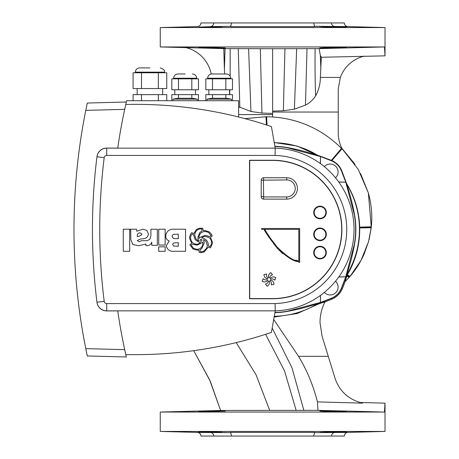 <?xml version="1.0" encoding="UTF-8"?>
<svg xmlns="http://www.w3.org/2000/svg" width="459" height="459" viewBox="0 0 459 459"><rect width="100%" height="100%" fill="white"/><g stroke="black" fill="none" stroke-linecap="round" stroke-linejoin="round"><path stroke-width="0.69" d="M314.254 432.659L347.865 432.407C345.702 432.665 344.52 433.881 344.319 436.05L313.589 436.05L314.748 432.407L230.516 432.407L231.68 436.05L200.95 436.05C200.744 433.881 199.562 432.665 197.399 432.407L231.015 432.659M313.589 436.05L231.68 436.05M347.865 26.593L385.021 27.569L160.243 27.569L197.399 26.593C199.562 26.335 200.744 25.119 200.95 22.95L231.68 22.95L230.516 26.593L314.748 26.593L313.589 22.95L344.319 22.95C344.52 25.119 345.702 26.335 347.865 26.593L314.254 26.341M231.68 22.95L313.589 22.95M346.551 275.016A86.808 86.808 0 0 0 346.551 183.984M346.964 275.331L349.523 276.955L349.764 276.685L345.007 281.688L347.308 274.757C355.455 261.114 359.598 246.03 359.736 229.5L359.701 227.107C359.162 211.507 354.818 197.049 346.665 183.743L346.459 183.841M273.696 319.47L298.551 356.322L328.271 356.322L322.069 336.195L320.015 322.591C320.021 315.58 321.57 308.85 324.668 302.401A46.17 46.17 0 0 1 325.018 301.695A213.9 213.9 0 0 1 323.119 302.401L324.668 302.401M334.158 432.309L335.288 432.263C328.036 432.602 313.032 432.602 323.383 432.263C323.125 431.971 347.182 431.592 346.465 431.844L335.781 432.252M337.348 411.264L346.465 411.637C347.182 411.889 323.142 411.516 323.383 411.218L319.969 411.023M160.243 412.05L384.447 412.05L385.021 403.151L385.021 431.431L160.243 431.431L160.243 412.05L220.607 410.466L209.683 379.966L193.704 350.67L210.302 381.297L220.607 410.472L269.685 410.392L256.07 374.831L236.201 342.592M384.883 404.574L384.797 405.521M343.217 432.045L346.465 431.844M339.935 411.333L338.673 411.298M209.975 431.839L209.975 432.263C198.908 431.988 196.303 431.827 202.178 431.764L221.881 432.263L214.135 432.395M214.347 432.401L216.86 432.458M222.908 432.527L223.688 432.527M224.376 432.516L225.197 432.481M224.319 410.966L223.78 410.954M218.358 410.994L215.541 411.052M198.804 411.637L225.294 411.023L202.189 411.717C196.297 411.66 198.896 411.494 209.975 411.218L209.975 411.643M209.975 432.263L198.804 431.844M200.382 431.976L202.459 432.057M214.135 47.914L209.975 47.782C198.908 47.506 196.303 47.34 202.178 47.283L225.294 47.977L198.804 47.363M200.382 47.495L202.459 47.575M214.347 47.92L216.86 47.977M222.908 48.046L223.688 48.046M224.376 48.034L225.197 48M185.958 47.621L223.791 48.614L272.635 48.717L272.635 111.107L283.352 110.751L294.385 109.167L305.482 105.122C309.687 102.925 313.072 99.85 315.626 95.908C318.689 90.28 320.279 84.117 320.388 77.422L321.311 57.26L385.021 55.849L384.447 46.95L160.243 46.95L160.243 27.569M320.072 48L321.289 48.04M321.392 48.046L323.922 48.04M327.043 48L329.069 47.965M329.12 47.965L329.791 47.948M330.015 47.943L330.721 47.925M330.83 47.925L332.632 47.874M332.649 47.874L335.288 47.782L335.288 47.357M340.01 47.667L340.957 47.638M344.623 47.506L345.598 47.455M346.252 47.403L335.288 47.782C328.036 48.12 313.032 48.12 323.383 47.782C323.125 47.484 347.182 47.111 346.465 47.363M321.162 48.579L384.447 46.95L319.137 48.631L272.635 48.717M337.359 26.783L346.465 27.156C347.182 27.408 323.142 27.035 323.383 26.737L319.969 26.542M385.021 27.569L385.021 55.849M225.191 26.519L224.87 26.496M224.319 26.484L221.33 26.479M221.29 26.479L218.685 26.507M218.518 26.513L214.152 26.605M213.584 26.616L221.881 26.737L202.189 27.236C196.297 27.173 198.896 27.012 209.975 26.737L206.785 26.811M198.804 27.156L209.975 26.737L209.975 27.161M201.461 26.978L198.822 27.144M231.015 26.341L210.291 26.593C193.176 26.593 193.176 26.593 210.291 26.593C212.345 26.352 213.515 25.136 213.796 22.95M339.993 26.851L338.673 26.817M318.294 303.324L318.609 303.996L323.119 302.401M274.258 316.291A86.808 86.808 0 0 0 318.144 303.416M274.126 317.054L297.185 313.543L318.609 303.996M318.144 155.584A86.808 86.808 0 0 0 274.258 142.709M274.23 142.531L297.208 146.054L318.294 155.676M316.142 26.301L319.464 26.301M321.346 26.318L323.434 26.341M326.028 26.387L328.191 26.427M331.467 22.95C331.754 25.136 332.918 26.352 334.972 26.593M334.014 26.685L332.563 26.639M330.79 26.593L330.073 26.576M323.802 26.473L322.419 26.473M321.317 26.479L320.302 26.502M323.383 26.737C313.038 26.398 328.019 26.398 335.288 26.737L335.288 27.161M209.975 47.782L209.975 47.357M213.796 436.05C213.515 433.864 212.345 432.648 210.291 432.407M319.969 47.977L323.383 47.782M223.791 48.614L224.399 69.32L225.059 48.625M331.467 436.05C331.754 433.864 332.918 432.648 334.972 432.407M334.324 432.493L334.823 432.412M327.835 432.579L325.85 432.619M320.864 69.32L320.342 55.43L321.311 57.26M320.342 55.43L319.137 48.631M224.658 73.979L224.399 69.32M160.243 46.95L185.975 47.621A34.018 34.018 0 0 1 211.232 74.031M238.611 106.758L250.947 111.491L248.606 48.694M250.947 111.491L261.946 113.057L272.635 113.407M319.969 432.458L323.383 432.263M329.453 432.435L329.791 432.43M330.01 432.424L330.721 432.407M330.83 432.407L332.632 432.355M209.975 411.218L206.785 411.293M201.461 411.459L198.822 411.625M323.383 411.218C313.038 410.88 328.019 410.88 335.288 411.218L332.563 411.126M332.236 411.115L330.916 411.08M330.784 411.075L330.073 411.057M323.882 410.96L322.419 410.954M321.317 410.96L320.302 410.983M359.718 227.882L371.233 227.727L371.291 227.211L368.537 241.681L361.067 260.333L350.016 276.398L347.308 274.757M359.707 227.457L371.291 227.211L371.337 226.792L359.701 227.119L371.337 226.798C372.461 215.558 371.509 204.404 368.474 193.342M320.388 77.422L340.337 77.422A34.018 34.018 0 0 1 364.222 56.113M340.337 77.422L338.243 89.166L338.243 112.048L272.635 112.048L272.635 111.107L272.635 116.993M296.657 48.694L294.385 109.167M335.288 411.218L335.288 411.643M335.288 431.839L335.288 432.263M360.671 402.681L360.223 402.56M362.667 403.14L317.479 401.889L317.949 410.34L269.685 410.392M328.271 356.322L335.001 378.141C339.488 391.326 348.639 399.646 362.455 403.1M347.136 275.05L349.764 276.685L350.016 276.398C355.811 269.703 360.522 262.238 364.153 253.988L368.537 241.681M342.202 148.9L358.255 169.405L368.365 192.958L371.291 227.211M266.771 125.066L266.329 116.752L266.995 116.764C278.791 116.965 290.163 118.967 301.093 122.765L301.305 122.84C316.486 128.262 329.883 136.782 341.49 148.406L342.466 149.393L342.139 148.624M318.38 155.492L331.868 160.558C336.441 162.612 339.735 165.969 341.748 170.639L346.665 183.743M342.466 149.393C339.66 144.218 338.254 138.744 338.243 132.972L338.243 112.048M265.652 116.747L244.842 118.606L265.95 116.752L266.45 124.957L265.95 116.752L266.329 116.752M381.28 411.97L317.949 410.34M350.986 411.184L343.315 410.983M298.551 356.322C306.801 369.948 313.113 385.135 317.479 401.889M267.052 125.152L266.645 116.758C278.791 116.953 290.346 118.979 301.305 122.84M296.158 410.375L284.528 370.924L265.6 334.313M303.869 410.369L291.97 367.745L272.187 328.042M345.157 281.545A214.089 214.089 0 0 1 342.357 288.613A19.691 19.691 0 0 1 331.748 299.228A214.089 214.089 0 0 1 324.892 301.942L325.018 301.695M345.007 281.688L349.523 276.955M346.935 275.383L346.459 275.159M324.347 166.628A7.895 7.895 0 0 1 337.56 169.096A7.895 7.895 0 0 1 335.5 177.788M335.5 281.212A7.895 7.895 0 0 1 330.193 294.959A7.895 7.895 0 0 1 324.347 292.372M274.93 312.493A83.022 83.022 0 0 0 287.512 311.179L320.439 302.435L320.393 295.418M274.889 312.699A83.228 83.228 0 0 0 287.546 311.38A212.626 212.626 0 0 0 331.656 298.287A18.222 18.222 0 0 0 341.416 288.522A212.626 212.626 0 0 0 354.514 244.412A83.228 83.228 0 0 0 354.514 214.588A212.626 212.626 0 0 0 341.416 170.478A18.222 18.222 0 0 0 331.656 160.713A212.626 212.626 0 0 0 287.546 147.62A83.228 83.228 0 0 0 274.889 146.301M320.474 295.366L320.474 302.458L331.605 298.161C336.097 296.193 339.327 292.962 341.289 288.47L345.788 276.794L338.713 277.041M338.771 276.961L345.759 276.754L354.314 244.377A83.022 83.022 0 0 0 354.314 214.623L345.788 182.206L338.713 181.959M345.788 182.206L341.289 170.53C339.327 166.038 336.097 162.807 331.605 160.839L320.474 156.542L287.512 147.821A83.022 83.022 0 0 0 274.93 146.507M320.474 163.633L320.474 156.542M345.759 182.246L338.771 182.039M320.393 163.582L320.439 156.565M73.979 229.5L73.985 232.403M73.991 233.373L74.002 234.899M74.002 234.974L74.048 238.502M74.06 239.219L74.019 236.219M73.991 233.321L73.985 231.669M128.05 354.646L135.686 354.646A425.252 425.252 0 0 0 271.418 332.402L275.216 310.863L106.723 310.863A9.84 9.84 0 0 1 96.958 302.24A589.035 589.035 0 0 1 96.958 156.76A589.035 589.035 0 0 1 96.975 156.611A9.719 9.719 0 0 1 106.62 148.096L117.733 148.096A569.59 569.59 0 0 1 124.705 109.351L85.776 110.372A607.498 607.498 0 0 0 85.776 348.628L86.177 350.613M87.29 103.04L85.776 110.372L87.29 103.04L126.34 102.018L125.192 107.108M124.986 108.06L124.705 109.351M125.152 107.297L125.307 106.58M125.611 105.22L125.829 104.245M126.07 103.177L126.196 102.627M86.361 351.514L87.29 355.96L85.776 348.628L124.705 349.649L126.208 356.408M126.041 355.685L125.588 353.677M125.525 353.401L125.192 351.892M124.705 349.649A569.59 569.59 0 0 1 117.733 310.904L106.62 310.904A9.719 9.719 0 0 1 96.975 302.389A589.035 589.035 0 0 1 96.958 302.24L104.193 301.339A2.553 2.553 0 0 0 106.723 303.577L275.096 303.577A74.117 74.117 0 0 0 346.746 229.5A74.117 74.117 0 0 0 275.096 155.423L106.723 155.423A2.553 2.553 0 0 0 104.193 157.661A581.742 581.742 0 0 0 104.193 301.339M73.997 224.858L74.019 222.764M74.037 221.341L73.991 225.771M126.34 356.982L87.29 355.96M207.02 99.138L211.88 98.278L226.465 98.278L231.325 99.138L207.02 99.138L207.02 100.71M173.003 99.138L177.862 98.278L192.441 98.278L197.301 99.138L173.003 99.138L173.003 100.71M149.915 67.903L139.588 67.903L149.915 67.903M211.88 73.979L226.465 73.979C230.625 74.565 230.917 78.041 230.716 78.231L207.629 78.231C207.881 75.649 209.298 74.232 211.88 73.979M185.155 73.979L177.862 73.979L185.155 73.979M133.081 72.763L166.755 72.763L166.755 88.558L133.081 88.558L133.081 72.763M133.081 100.71L133.081 94.634L166.755 94.634L166.755 100.71M171.827 78.839L198.483 78.839L198.483 89.775L171.827 89.775L171.827 78.839M205.844 78.839L232.501 78.839L232.501 89.775L205.844 89.775L205.844 78.839M171.827 100.71L171.827 94.634L198.483 94.634L198.483 100.71M205.844 100.71L205.844 94.634L232.501 94.634L232.501 100.71M212.511 94.634L212.511 98.278M225.834 94.634L225.834 98.278M191.816 94.634L191.816 98.278M178.488 94.634L178.488 98.278M212.511 78.839L212.511 89.775M225.834 78.839L225.834 89.775M191.816 78.839L191.816 89.775M178.488 78.839L178.488 89.775M141.498 94.634L141.498 100.71M158.338 94.634L158.338 100.71M141.498 72.763L141.498 88.558M158.338 72.763L158.338 88.558M117.728 148.137A569.59 569.59 0 0 1 125.777 104.468A425.252 425.252 0 0 1 271.418 126.598L275.216 148.137A81.404 81.404 0 0 1 354.038 229.5A81.404 81.404 0 0 1 275.216 310.863L275.096 303.577M142.933 238.778L140.42 239.041L137.241 240.533L139.215 241.79L141.429 240.671L147.27 240.671L149.973 239.162L150.908 235.565L150.908 229.219L157.334 229.219L157.334 245.335L151.745 245.335L151.745 242.111C150.959 244.417 149.364 245.617 146.955 245.703L145.899 245.64L145.899 244.033L138.859 245.703L132.869 244.572L130.815 239.615L130.729 230.504L130.006 229.219L136.495 229.219L136.793 231.221L142.921 229.219L146.782 230.418L148.412 233.924C147.999 236.97 146.174 238.588 142.933 238.778L141.676 238.909M272.635 298.757A69.257 69.257 0 0 0 341.886 229.5A69.257 69.257 0 0 0 272.635 160.243L249.547 160.243L249.547 298.757L272.635 298.757M238.611 116.999L238.611 100.71L126.638 100.71A569.59 569.59 0 0 0 126.053 103.258M135.686 354.646L125.806 354.646A569.59 569.59 0 0 1 117.728 310.863M104.193 157.661L96.958 156.76A9.84 9.84 0 0 1 106.723 148.137L275.216 148.137L275.096 155.423M201.627 237.796C206.005 238.686 208.277 241.348 208.449 245.794L209.861 246.667L211.117 244.945L211.519 242.685C211.519 240.367 210.543 238.594 208.581 237.372L205.133 236.408L203.813 236.586L201.627 237.796M199.935 240.177L200.176 241.021L201.174 241.382L202.138 240.12L201.082 239.093L199.935 240.177M190.571 237.825C190.875 241.933 193.101 244.09 197.25 244.303L200.537 242.845L195.224 239.833L193.56 234.692L192.08 233.964L190.933 235.696L190.571 237.825M191.701 243.253L189.452 237.917L190.605 233.912L191.696 232.667L193.79 233.574L196.578 229.362L199.12 228.255L202.786 228.226L203.245 230.619L205.184 230.619L209.063 231.789L211.002 233.614L212.242 235.949L210.463 237.383L212.637 242.868L210.463 247.929L208.294 247.12L204.071 252.031L201.053 252.685L199.183 252.364L198.85 249.948L197.192 250.166L193.027 249.048L189.86 244.773L191.701 243.253M191.219 245.043L193.342 248.227L196.831 249.329C199.562 249.283 201.467 247.998 202.534 245.467L202.987 242.111L197.192 245.14L192.401 244.159L191.219 245.043M200.118 249.874L200.21 251.538L201.254 251.848L203.653 251.262L206.848 247.992L207.33 245.313L205.902 241.239L203.584 239.546L204.255 242.782L201.891 248.394L200.118 249.874M194.748 235.14L195.832 238.772L198.581 240.998L197.835 237.607L199.567 232.793L201.96 230.82L201.897 229.064L200.663 228.943C197.565 229.161 195.643 230.785 194.903 233.815L194.748 235.14M198.948 237.55L199.074 238.399L200.497 237.131L205.225 235.352L209.465 236.5L210.979 235.559L208.587 232.461L205.466 231.456C201.484 231.617 199.309 233.648 198.948 237.55M172.693 244.429L173.513 246.018L178.281 246.259L178.281 242.627L173.485 243.046L172.693 244.429M165.71 236.046L165.71 235.742C166.571 230.952 169.623 228.777 174.879 229.219L185.545 229.219L185.545 251.285L174.919 251.285C170.18 251.79 167.294 249.954 166.273 245.777L169.228 240.941C166.95 240.126 165.779 238.496 165.71 236.046M172.136 236.402L173.456 238.519L178.281 238.714L178.281 234.251L175.011 234.251C173.33 234.124 172.372 234.842 172.136 236.402M158.728 251.285L158.728 246.816L165.154 246.816L165.154 251.285L158.728 251.285M158.728 245.037L158.728 229.219L165.154 229.219L165.154 245.037L158.728 245.037M130.815 231.789L130.729 230.504M140.093 232.851C138.205 233.017 137.252 234.056 137.241 235.966L137.241 236.5C139.404 236.356 140.988 235.57 141.986 234.142L140.093 232.851M123.276 251.285L123.276 229.219L129.696 229.219L129.696 251.285L123.276 251.285M271.722 278.854A4.251 4.251 0 0 1 274.775 280.145L275.796 277.615A4.619 4.619 0 0 0 270.19 278.234A1.698 1.698 0 0 1 270.632 278.997A4.251 4.251 0 0 1 271.722 278.854M268.985 277.735A1.698 1.698 0 0 1 269.427 277.793A4.251 4.251 0 0 1 272.497 274.78L270.81 272.629A4.619 4.619 0 0 0 268.549 277.793A1.698 1.698 0 0 1 268.985 277.735M320.015 218.323A5.829 5.829 0 0 0 325.85 212.488A5.829 5.829 0 0 0 320.015 206.659A5.829 5.829 0 0 0 314.185 212.488A5.829 5.829 0 0 0 320.015 218.323M320.015 206.171A6.317 6.317 0 0 0 313.698 212.488A6.317 6.317 0 0 0 320.015 218.805A6.317 6.317 0 0 0 326.338 212.488A6.317 6.317 0 0 0 320.015 206.171M320.015 240.195A5.829 5.829 0 0 0 325.85 234.36A5.829 5.829 0 0 0 320.015 228.53A5.829 5.829 0 0 0 314.185 234.36A5.829 5.829 0 0 0 320.015 240.195M320.015 228.043A6.317 6.317 0 0 0 313.698 234.36A6.317 6.317 0 0 0 320.015 240.677A6.317 6.317 0 0 0 326.338 234.36A6.317 6.317 0 0 0 320.015 228.043M320.015 258.417A5.829 5.829 0 0 0 325.85 252.588A5.829 5.829 0 0 0 320.015 246.753A5.829 5.829 0 0 0 314.185 252.588A5.829 5.829 0 0 0 320.015 258.417M320.015 246.265A6.317 6.317 0 0 0 313.698 252.588A6.317 6.317 0 0 0 320.015 258.905A6.317 6.317 0 0 0 326.338 252.588A6.317 6.317 0 0 0 320.015 246.265M273.633 243.695L277.724 248.755C287.495 257.556 294.317 261.791 298.189 261.464L298.189 260.844L295.785 260.184M298.189 260.844C293.932 261.171 286.858 256.518 276.955 246.89L269.926 237.561L265.061 229.959L264.355 229.959C265.704 232.885 270.156 239.15 277.724 248.755L282.784 253.724M269.427 281.08A1.698 1.698 0 0 1 268.549 281.08A4.251 4.251 0 0 1 265.48 284.092L267.161 286.244A4.619 4.619 0 0 0 269.427 281.08M267.786 280.638A1.698 1.698 0 0 1 267.345 279.875A4.251 4.251 0 0 1 263.196 278.728L262.181 281.258A4.619 4.619 0 0 0 267.786 280.638M267.345 278.997A1.698 1.698 0 0 1 267.786 278.234A4.251 4.251 0 0 1 266.708 274.069L264.005 274.453A4.619 4.619 0 0 0 267.345 278.997M270.632 279.875A1.698 1.698 0 0 1 270.19 280.638A4.251 4.251 0 0 1 271.269 284.804L273.971 284.419A4.619 4.619 0 0 0 270.632 279.875M272.635 298.574A69.074 69.074 0 0 0 341.703 229.5A69.074 69.074 0 0 0 272.635 160.426L249.73 160.426L249.73 298.574L272.635 298.574M299.647 228.496L261.624 228.496L261.624 229.351L298.798 229.351L298.798 262.387L299.647 262.387L299.647 228.496M286.726 177.742A10.695 10.695 0 0 1 297.421 188.431A10.695 10.695 0 0 1 286.726 199.126L263.644 199.126A2.433 2.433 0 0 1 261.211 196.693L261.211 180.169A2.433 2.433 0 0 1 263.644 177.742L286.726 177.742L286.726 179.928L263.397 180.169L263.644 196.94L286.726 196.94A8.503 8.503 0 0 0 295.229 188.431A8.503 8.503 0 0 0 286.726 179.928M229.678 94.634L229.821 89.775M230.16 76.125L230.16 48.648M239.845 107.458L238.273 48.677M261.946 113.057L260.316 48.711M284.947 48.711L283.352 110.751M306.991 48.677L305.482 105.122M315.103 48.648C314.931 67.209 315.109 82.964 315.626 95.908M272.635 114.584L238.611 114.584M371.233 227.727L359.718 227.962M349.764 276.685L349.993 276.421L347.297 274.78M341.944 148.865L331.868 160.558L341.926 148.848M341.743 148.659L331.645 160.461M341.507 148.423L331.375 160.352M266.891 125.1L266.467 116.752M346.774 275.876L349.104 277.425M341.49 148.406L331.358 160.34M331.748 299.228L331.398 298.39M342.357 288.613L341.525 288.269M164.5 72.763L164.5 72.155L135.336 72.155C135.589 69.573 137.006 68.156 139.588 67.903M196.693 78.839L196.693 78.231L173.611 78.231C173.863 75.649 175.281 74.232 177.862 73.979M106.723 310.863L106.723 303.577M106.723 148.137L106.723 155.423M263.644 177.742L263.644 179.928M263.397 180.169L261.211 180.169M263.397 196.693L261.211 196.693M263.644 196.94L263.644 199.126M286.726 199.126L286.726 196.94M197.399 432.407L160.243 431.431M347.865 432.407L385.021 431.431M385.021 403.151L359.976 402.497M369.099 239.558L371.222 227.819M342.156 148.641L355.082 164.385M360.579 173.554L368.365 192.958M231.325 99.138L231.325 100.71M197.301 99.138L197.301 100.71M135.336 72.155L135.336 72.763M137.161 88.558L137.161 94.634M173.611 78.231L173.611 78.839M207.629 78.231L207.629 78.839M174.827 89.775L174.827 94.634M208.845 89.775L208.845 94.634M229.5 89.775L229.5 94.634M195.482 89.775L195.482 94.634M230.716 78.231L230.716 78.839M196.693 78.231C196.441 75.649 195.023 74.232 192.441 73.979M162.675 88.558L162.675 94.634M164.5 72.155C165.183 70.634 163.765 69.211 160.243 67.903"/></g></svg>
